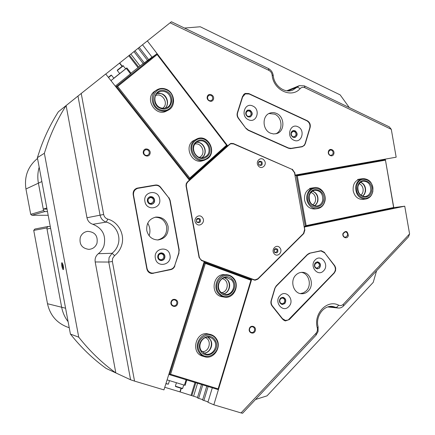 <?xml version="1.0" encoding="UTF-8"?>
<svg xmlns="http://www.w3.org/2000/svg" width="435" height="435" viewBox="0 0 435 435"><rect width="100%" height="100%" fill="white"/><g stroke="black" fill="none" stroke-linecap="round" stroke-linejoin="round"><path stroke-width="0.65" d="M171.096 301.781C169.53 306.186 176.257 308.475 177.502 303.983C179.068 299.606 172.363 297.284 171.096 301.781M171.428 301.939C171.037 303.956 171.749 305.25 173.57 305.832C175.087 305.968 176.148 305.283 176.751 303.766C177.137 301.727 176.409 300.427 174.555 299.873C173.059 299.758 172.021 300.449 171.428 301.939M249.358 328.67C247.934 332.927 254.149 335.042 255.28 330.703C256.699 326.467 250.506 324.32 249.358 328.67M249.603 328.795C249.25 330.687 249.88 331.921 251.506 332.498C252.942 332.661 253.948 331.992 254.518 330.486C254.872 328.572 254.225 327.337 252.577 326.777C251.158 326.631 250.168 327.305 249.603 328.795M143.452 151.152C141.843 155.409 148.699 158.22 149.977 153.843C151.576 149.607 144.752 146.769 143.452 151.152M143.806 151.456C143.555 154.349 144.806 155.67 147.568 155.425L149.232 153.691C149.471 150.771 148.204 149.455 145.415 149.743L143.806 151.456M207.337 96.483C205.853 100.534 212.258 103.421 213.427 99.251C214.906 95.221 208.528 92.312 207.337 96.483M207.62 96.831C207.441 99.751 208.686 101.029 211.35 100.664L212.682 99.131C212.856 96.189 211.6 94.922 208.914 95.314L207.62 96.831M328.447 151.407C327.174 155.262 332.818 157.807 333.824 153.843C335.091 150.004 329.469 147.438 328.447 151.407M328.604 151.684C328.371 154.082 329.306 155.311 331.405 155.371L333.074 153.707C333.302 151.298 332.362 150.07 330.252 150.026L328.604 151.684M342.987 233.47C341.731 237.396 347.315 239.685 348.304 235.667C347.657 230.969 345.89 230.24 342.987 233.47M343.133 233.671C342.856 235.803 343.628 237.015 345.461 237.309L347.554 235.498C347.826 233.356 347.043 232.143 345.2 231.866L343.133 233.671M314.592 264.295C313.298 268.297 319.034 270.516 320.057 266.421C321.351 262.441 315.636 260.195 314.592 264.295M314.766 264.469C314.462 266.524 315.201 267.742 316.979 268.118L319.306 266.242C319.611 264.17 318.86 262.952 317.066 262.593L314.766 264.469M279.661 299.851C278.302 303.978 284.278 306.137 285.349 301.923C286.708 297.817 280.76 295.631 279.661 299.851M279.874 299.998C279.542 301.972 280.227 303.195 281.929 303.673C283.218 303.728 284.109 303.081 284.599 301.721C284.93 299.737 284.234 298.508 282.511 298.046L280.896 298.497L279.874 299.998M158.014 255.557C156.437 259.902 163.196 262.343 164.446 257.901C166.023 253.583 159.292 251.115 158.014 255.557M158.356 255.758C157.976 258.015 158.846 259.336 160.966 259.738L162.647 259.195L163.701 257.705C164.077 255.427 163.185 254.105 161.032 253.735L159.389 254.29L158.356 255.758M158.427 257.911L158.4 255.628M147.661 199.214C146.073 203.504 152.875 206.141 154.142 201.742C155.73 197.474 148.949 194.809 147.661 199.214M148.014 199.469C147.688 202.063 148.77 203.401 151.26 203.477L153.397 201.568C153.718 198.947 152.62 197.615 150.097 197.577L148.014 199.469M245.938 112.246C244.535 116.21 250.652 118.972 251.762 114.894C253.165 110.952 247.069 108.163 245.938 112.246M246.177 112.567C245.971 115.286 247.102 116.547 249.565 116.357L251.022 114.769C251.223 112.034 250.081 110.778 247.602 110.996L246.177 112.567M291.14 132.784C289.813 136.677 295.653 139.314 296.697 135.312C298.024 131.441 292.206 128.782 291.14 132.784M291.336 133.083C291.113 135.606 292.124 136.851 294.375 136.813L295.958 135.182C296.175 132.642 295.153 131.403 292.891 131.457L291.336 133.083M149.129 235.765L149.227 235.482C150.526 231.17 150.026 227.081 147.726 223.215M324.706 252.501L321.22 250.685L309.633 253.181L307.491 254.388L276.181 285.925L274.806 288.285L271.141 300.667C270.619 302.651 270.94 304.429 272.098 306.001L282.63 319.257L285.414 320.943L289.357 319.551L334.281 273.001L335.559 270.733L335.695 268.025L334.863 265.894L324.379 252.507M196.538 219.985C196.343 221.415 196.908 222.193 198.246 222.328L199.605 221.181C199.801 219.746 199.23 218.968 197.881 218.843L196.538 219.985M258.537 162.815C258.379 164.31 258.983 165.066 260.342 165.083L261.397 164.049C261.549 162.549 260.946 161.793 259.575 161.787L258.537 162.815M274.235 250.212C274.045 251.495 274.523 252.24 275.67 252.447L277.068 251.31C277.253 250.022 276.774 249.277 275.621 249.076L274.235 250.212M186.185 183.771L187.322 182.004L189.388 180.155L105.716 73.988L81.231 93.454L103.66 214.471C104.193 216.826 105.58 218.375 107.804 219.12C118.717 222.019 125.334 235.069 121.468 245.851C120.12 249.815 117.814 253.072 114.568 255.628L112.583 258.439L112.371 261.484L134.54 381.103L163.951 389.896L204.211 261.549L201.644 260.598L199.072 257.411L186.044 185.946L186.185 183.771M46.822 208.033L43.272 209.104L38.41 183.162C37.421 177.736 37.676 172.418 39.172 167.203C37.676 172.418 37.421 177.736 38.41 183.162L43.543 210.562L44.783 211.589L47.486 211.6M134.54 381.103L130.587 379.777L108.755 262.055L109.076 257.493L112.051 253.29C114.829 251.109 116.803 248.325 117.961 244.938C121.273 235.716 115.596 224.547 106.265 222.089C102.932 220.975 100.86 218.658 100.055 215.135L77.968 96.053L81.231 93.454M409.585 233.91L408.514 236.825L343.443 306.006C341.948 307.54 340.208 308.214 338.234 308.024L332.759 306.457C323.613 304.984 315.234 316.544 318.126 326.886L318.039 331.59L316.082 335.102L242.583 413.25L241.033 412.924L315.924 333.384C317.278 331.829 317.735 329.996 317.294 327.887C313.216 313.662 327.272 299.046 338.702 305.207C340.42 305.919 341.986 305.587 343.394 304.206L409.585 233.91L404.74 206.201L393.778 207.604M61.971 262.735C60.954 262.561 62.292 269.722 63.254 269.608L63.456 269.472C63.744 267.057 63.298 264.828 62.113 262.789L61.971 262.735M62.499 263.3C62.243 265.279 62.613 267.139 63.602 268.868M107.804 219.12L106.265 222.089L92.862 224.291C102.562 228.272 106.254 235.449 103.943 245.824C102.839 249.016 100.969 251.642 98.326 253.697L112.051 253.29L114.568 255.628M96.967 243.317C95.493 247.053 92.78 249.065 88.827 249.364C81.949 248.347 79.105 244.334 80.296 237.325C81.644 233.878 84.107 231.888 87.691 231.355C94.999 231.947 98.093 235.933 96.967 243.317M44.359 153.278L37.383 157.639L40.498 148.221C45.191 135.242 51.145 123.1 58.361 111.79L66.12 105.564C58.633 117.325 52.456 129.956 47.589 143.468L44.359 153.278L78.74 337.174C89.702 351.056 102.067 362.975 115.83 372.931L130.587 379.777M376.688 160.912L382.506 159.879L376.705 160.945M140.086 66.011L130.853 54.087L129.478 55.191L138.673 67.055M147.634 60.525L138.167 48.236L139.211 47.399L148.71 59.736M147.525 60.378L142.952 63.929L143.273 63.668L133.953 51.607L134.97 50.797L144.333 62.923M206.804 386.117L202.574 400.026L208.039 401.88M208.131 386.525L203.857 400.57M212.307 387.808L207.914 402.288L213.835 404.8L251.751 279.118L250.919 278.808M202.759 384.877L198.643 398.357L197.398 397.829L201.481 384.48M50.275 226.477L48.008 226.488L46.806 227.951L61.661 307.24C62.694 312.613 64.837 317.425 68.099 321.677C64.837 317.425 62.694 312.613 61.661 307.24L46.996 228.979L50.618 228.321M43.272 209.104L47.023 209.121M255.514 399.499L267.008 395.861L373.235 282.364L376.579 270.771M349.305 107.57L340.159 94.879L200.269 26.763L184.494 28.057M112.371 261.484L108.755 262.055L95.194 261.957L115.83 372.931L106.156 368.445C92.883 358.859 80.975 347.396 70.421 334.069L78.74 337.174M170.101 22.794L171.417 21.75L268.444 68.556C271.163 70.013 272.761 72.362 273.245 75.598C274.115 85.842 284.762 93.617 292.837 90.088L299.383 85.63L304.353 85.885L389.276 126.857L391.293 129.326L304.957 87.745C303.151 86.967 301.564 87.239 300.193 88.566C291.591 98.701 273.283 90.154 272.136 75.097C271.815 72.933 270.744 71.362 268.922 70.388L170.101 22.794L139.211 47.399M294.963 175.289L396.165 157.187L391.293 129.326M133.964 51.613L130.853 54.087M138.172 48.241L134.97 50.797M92.862 224.291C89.697 223.242 87.734 221.062 86.973 217.745L66.12 105.564L77.968 96.053M122.056 66.381L119.511 63.118L105.759 74.048M119.511 63.118L129.478 55.191M198.643 398.357L202.694 399.629M197.561 383.278L193.591 396.214L197.517 397.449M193.591 396.214L180.172 391.951L181.264 388.422M164.767 387.291L180.172 391.951M213.835 404.8L241.033 412.924M396.165 157.187L294.935 175.131M152.119 57.257L142.517 44.751M291.918 169.329L233.329 143.539L230.914 143.387L226.994 146.356M227.684 145.866L147.34 40.89M304.201 227.059L404.74 206.201M122.251 66.229L119.707 62.961M95.194 261.957C94.716 258.591 95.76 255.84 98.326 253.697M304.679 229.789L304.435 227.043M304.924 229.772L303.82 233.524L303.44 233.546M257.389 279.161L257.803 279.183L303.82 233.524M257.803 279.183L255.111 280.216L254.192 280.015L204.211 261.549M136.574 188.339L137.177 188.143C134.187 189.192 132.854 191.384 133.175 194.706L146.84 268.873C147.508 271.598 149.161 273.142 151.799 273.506L170.857 269.613L169.672 269.575M137.569 188.061L155.355 185.049C157.378 184.783 159.085 185.468 160.477 187.088L160.205 187.159M168.655 197.686L160.477 187.088M168.91 197.631L170.128 200.312L179.215 249.984L178.78 252.931M174.642 265.818L179.03 252.925M174.897 265.823C174.179 267.846 172.831 269.107 170.857 269.613M307.219 120.696L248.776 93.536L245.09 93.438L242.551 96.347L237.32 112.861C236.787 114.78 237.108 116.58 238.293 118.26L246.079 128.581L248.195 130.288L288.546 148.27L290.971 148.601L302.2 146.774L304.364 145.41L305.326 143.599L310.122 127.547C310.737 124.497 309.769 122.213 307.219 120.696L306.865 120.81M292.347 169.231L294.435 172.391M295.164 175.082L294.674 172.342M37.383 157.639L70.421 334.069M179.938 391.848L181.02 388.352M231.773 143.593L230.447 143.572M254.72 280.167L255.97 279.803M245.307 93.889L244.198 93.96M301.091 146.965L301.569 146.677M320.557 250.973L320.111 250.837M284.528 320.693L285.567 320.464M155.181 185.37L153.941 185.43L155.355 185.049M136.421 188.398L153.941 185.43M151.228 273.436L152.864 273.12M148.444 202.28L147.916 199.85M362.496 196.147C364.737 194.266 365.634 191.683 365.188 188.398C364.557 185.402 363.002 183.374 360.517 182.319M360.881 195.217C362.698 193.618 363.421 191.465 363.046 188.757C362.529 186.289 361.257 184.592 359.228 183.673M314.385 205.793C317.017 203.895 318.099 201.149 317.632 197.55C316.919 194.298 315.163 192.178 312.357 191.199M312.645 204.945C314.956 203.362 315.913 201.013 315.516 197.898C314.897 195.081 313.363 193.281 310.911 192.498M360.196 179.03C354.982 180.498 352.649 184.435 353.198 190.845C354.672 196.587 357.913 199.447 362.915 199.415L363.111 199.388M312.042 188.002C306.506 189.524 304.016 193.591 304.571 200.203C306.088 206.059 309.47 208.985 314.717 208.979L314.956 208.952M295.006 175.512L378.608 160.738M385.328 160.183L297.279 175.843L306.158 225.618L393.621 207.5L385.356 159.542L393.86 208.05L304.108 226.515M295.022 175.604L385.356 159.542M306.158 225.618L305.37 226.417L296.262 175.354L297.279 175.843M393.86 208.05L393.621 207.5M165.947 383.529L168.356 384.165L165.871 383.784M168.356 384.165L169.476 380.614M182.298 388.656L175.778 386.628L175.365 386.166L182.635 388.482L183.728 384.948M167.089 379.891L184.44 385.165L186.109 379.76M186.789 379.967L185.131 385.328L184.44 385.165M176.431 382.729L175.365 386.166M187.159 182.156L187.724 182.015L186.512 183.902L186.365 186.224L199.273 257.041L200.225 259.135L202.014 260.434L201.269 260.434M274.099 253.61C277.285 258.009 283.37 251.968 279.928 247.858C276.774 243.448 270.635 249.472 274.099 253.61M274.496 252.3C277.318 253.556 278.367 252.528 277.628 249.206C274.806 247.945 273.762 248.972 274.496 252.3M196.038 223.389C199.475 228.011 206.108 221.839 202.395 217.511C198.996 212.878 192.297 219.028 196.038 223.389M196.712 222.122C199.768 223.476 200.91 222.426 200.127 218.963C197.071 217.603 195.929 218.658 196.712 222.122M258.325 165.838C261.544 170.379 267.71 164.647 264.235 160.379C261.043 155.828 254.828 161.543 258.325 165.838M258.776 164.8C261.631 166.192 262.691 165.213 261.952 161.869C259.097 160.471 258.037 161.45 258.776 164.8M189.328 180.079L227.467 145.937M229.419 144.311L230.844 143.784M254.203 279.83L253.175 279.645M253.088 279.613L254.002 279.656L202.014 260.434M254.002 279.656L254.986 279.868L257.852 278.764L303.467 233.519L304.641 229.517L294.5 172.684L292.015 169.367L233.524 143.909L230.952 143.746L228.962 144.719M187.724 182.015L229.604 144.512M288.786 306.583C295.256 300.422 286.225 288.889 280.096 295.555C273.533 301.754 282.723 313.33 288.786 306.583M282.239 304.522L284.762 303.592C286.54 300.59 285.947 298.486 282.984 297.274L280.515 298.203C278.732 301.172 279.308 303.282 282.239 304.522L284.631 303.581C286.409 300.59 285.822 298.486 282.87 297.268M323.564 270.836C329.763 264.948 321.063 253.513 315.196 259.907C308.915 265.828 317.757 277.307 323.564 270.836M319.513 268.031C321.237 264.931 320.568 262.86 317.496 261.805L315.418 262.686C313.684 265.758 314.342 267.835 317.387 268.917L319.513 268.031M317.36 268.917L319.372 268.025C321.101 264.948 320.437 262.876 317.381 261.805M300.395 293.592L303.538 292.809L306.267 290.857C312.161 285.289 308.926 273.158 301.324 272.375M308.29 290.999C314.521 285.132 310.53 272.294 302.461 272.343C299.976 272.277 297.79 273.169 295.892 275.034C289.721 280.722 293.375 293.397 301.254 293.717C303.924 293.913 306.273 293.005 308.29 290.999M271.222 300.4L271.435 300.422C270.885 302.504 271.222 304.369 272.44 306.017L282.489 318.676L285.42 320.443L288.22 319.986L333.797 273.153C335.744 270.69 335.874 268.096 334.178 265.366L324.684 252.876L321.03 250.968L318.991 251.087M308.991 253.382L320.144 251.066M309.851 253.366L307.599 254.633L276.388 286.083L274.73 288.541M271.435 300.422L274.942 288.557M285.42 320.443L283.631 320.182M144.926 201.487C146.448 211.595 161.853 208.762 159.64 198.877C158.204 188.85 142.751 191.487 144.926 201.487M147.394 201.095C148.041 203.368 149.471 204.423 151.695 204.265C153.832 203.645 154.8 202.166 154.594 199.823C153.93 197.512 152.467 196.457 150.2 196.674C148.123 197.327 147.188 198.8 147.394 201.095M151.728 204.26C153.789 203.591 154.713 202.123 154.496 199.844C153.838 197.528 152.37 196.479 150.108 196.691L150.08 196.702M155.355 258.238C156.877 268.319 172.162 265.035 169.965 255.204C168.53 245.204 153.191 248.287 155.355 258.238M157.753 257.476C158.231 259.374 159.395 260.413 161.238 260.592C163.821 260.282 165.044 258.749 164.898 255.992C164.403 254.051 163.212 253.012 161.325 252.871C158.791 253.23 157.6 254.763 157.753 257.476M161.271 260.598C163.783 260.212 164.957 258.678 164.8 255.992C164.305 254.051 163.114 253.012 161.227 252.871L161.189 252.871M157.595 239.973C164.212 238.239 167.225 233.785 166.638 226.602C164.995 220.414 161.135 217.293 155.05 217.239M146.78 230.539C148.384 236.613 152.147 239.756 158.068 239.962C165.284 238.663 168.633 234.15 168.111 226.434C166.36 219.996 162.32 216.875 155.991 217.07C149.281 218.729 146.209 223.22 146.78 230.539M153.756 273.006L170.542 269.385C172.619 268.857 174.033 267.53 174.788 265.41L178.742 253.05L178.943 249.962L169.878 200.432L168.601 197.62L160.52 187.518C159.058 185.816 157.263 185.098 155.143 185.381L137.759 188.339C134.616 189.442 133.213 191.737 133.556 195.233L147.003 268.248C147.71 271.114 149.45 272.734 152.217 273.115L153.756 273.006M149.537 272.805L151.086 273.06M137.525 188.404L135.008 189.279M297.904 126.754C290.21 122.828 285.909 136.971 293.853 140.19C301.569 144.018 305.762 129.989 297.904 126.754M295.044 130.728L293.07 130.571C290.27 132.593 290.265 134.834 293.06 137.297L294.984 137.465C297.823 135.47 297.844 133.224 295.044 130.728M294.957 137.471C297.698 135.426 297.681 133.197 294.914 130.772L292.972 130.603M252.789 106.037C244.726 101.931 240.163 116.341 248.494 119.728C256.585 123.73 261.027 109.441 252.789 106.037M250.022 110.185L247.684 110.088C245.003 112.241 245.079 114.503 247.923 116.874L250.207 116.988C252.931 114.856 252.871 112.589 250.022 110.185M250.185 116.993C252.811 114.829 252.719 112.573 249.907 110.229L247.586 110.126M275.698 133.839C283.25 130.87 282.538 117.325 274.67 114.139L268.993 113.524M276.557 113.448C274.365 112.469 272.179 112.344 270.01 113.084C261.87 115.476 262.207 129.94 270.494 133.175L273.523 133.953L276.551 133.632C284.979 131.587 284.974 116.846 276.557 113.448M300.03 147.084L301.901 146.584C303.51 146.127 304.609 145.018 305.185 143.256L309.763 127.933C310.405 124.725 309.388 122.327 306.708 120.734L249.157 93.998L245.296 93.895L242.627 96.951L237.635 112.714C237.07 114.731 237.412 116.623 238.657 118.385L238.451 118.467M245.905 128.347L238.657 118.385M246.112 128.271L248.336 130.065L288.563 147.998L291.107 148.346L290.004 148.645M301.553 146.66L291.107 148.346M245.188 93.944L243.399 94.748M299.574 147.182L290.504 148.65M117.542 69.991L122.964 65.674L117.542 69.991M123.344 65.723L117.309 70.524L119.696 73.575L125.731 68.779L122.964 65.674M108.358 77.343L111.083 75.157L108.353 77.338M111.083 75.157L111.469 75.206L108.532 77.566M110.958 80.638L113.878 78.273L111.469 75.206M118.771 74.331L114.671 77.604L118.771 74.331M125.72 68.768L126.857 67.909L131.109 73.363L115.291 86.146M130.538 73.858L126.275 68.393L110.968 80.654M113.834 78.218L119.668 73.548M126.275 68.393L126.857 67.909M118.608 69.138L121.702 66.675L118.608 69.138M207.685 337.065L210.567 339.936C213.873 345.167 209.648 353.356 203.694 353.166M216.423 339.735C210.317 327.979 192.629 340.48 199.692 351.752C206.005 363.497 223.405 350.806 216.423 339.735M198.855 352.078C193.7 344.063 201.796 331.861 210.42 334.455C213.112 335.157 215.205 336.766 216.695 339.273C221.942 347.478 213.308 359.935 204.493 356.684C202.096 355.895 200.214 354.362 198.855 352.078M215.32 340.529C221.377 350.137 206.277 361.126 200.818 350.942C194.701 341.181 210.013 330.344 215.32 340.529M201.106 350.463L205.391 353.938C211.986 356.314 218.413 346.994 214.482 340.861L212.492 338.56L209.839 337.266C203.352 335.26 197.229 344.433 201.106 350.463M232.154 279.335C240.104 286.997 228.174 301.031 220.659 292.712C212.59 284.952 224.77 270.934 232.154 279.335M220.817 292.168L225.205 294.381C232.214 295.566 236.743 284.871 231.42 279.83L226.668 277.552C219.811 276.703 215.559 287.231 220.817 292.168M233.029 278.313C224.52 268.618 210.448 284.789 219.767 293.75C228.451 303.342 242.192 287.144 233.029 278.313M219.033 294.239C212.041 287.682 217.647 273.68 226.755 274.741C229.234 274.925 231.371 275.942 233.176 277.786C240.289 284.533 234.188 298.834 224.808 297.176L221.703 296.219L219.033 294.239M224.498 277.742L227.364 279.607C231.855 283.908 229.337 292.994 223.372 293.908M312.477 191.117C316.772 192.83 318.556 196.207 317.816 201.253L316.582 203.939L314.527 205.837M308.002 194.945C304.516 207.027 322.041 213.449 324.635 201.182C328.104 189.285 310.759 182.624 308.002 194.945M324.836 201.432C323.586 205.668 321.014 208.088 317.12 208.702C310.846 209.605 305.104 201.682 307.105 194.782C308.312 190.731 310.753 188.339 314.429 187.61C320.851 186.381 326.854 194.412 324.836 201.432M309.122 195.364C311.498 184.69 326.544 190.448 323.537 200.769C321.28 211.405 306.099 205.826 309.122 195.364M322.639 200.611C323.205 194.081 320.617 190.617 314.869 190.231C312.091 190.769 310.247 192.564 309.339 195.625C308.747 202.047 311.264 205.521 316.892 206.049C319.79 205.581 321.704 203.77 322.639 200.611M360.658 182.211C364.302 183.858 365.933 186.919 365.541 191.395L364.535 194.173L362.659 196.207M356.64 186.436C354.21 198.474 371.115 203.216 372.703 191.079C375.139 179.22 358.364 174.223 356.64 186.436M372.855 191.28C371.881 195.793 369.429 198.393 365.503 199.094C358.744 198.567 355.487 194.314 355.732 186.332C356.678 181.977 359.027 179.399 362.774 178.6C369.696 178.921 373.056 183.151 372.855 191.28M357.717 186.745C359.207 176.17 373.752 180.481 371.637 190.769C370.256 201.296 355.612 197.175 357.717 186.745M370.734 190.671C370.886 184.581 368.38 181.411 363.198 181.15C360.37 181.738 358.603 183.673 357.891 186.958C357.711 192.961 360.164 196.147 365.248 196.522C368.179 195.989 370.006 194.037 370.734 190.671M165.262 90.888C176.262 94.172 171.983 112.573 161.108 108.538C149.961 105.303 154.392 86.685 165.262 90.888M161.026 107.983L164.006 108.38L166.828 107.624C173.19 104.824 171.82 93.726 164.86 91.703C162.663 90.997 160.597 91.171 158.65 92.231C152.587 95.281 154.218 106.08 161.026 107.983M165.583 89.534C153.038 84.673 147.911 106.173 160.787 109.903C173.337 114.535 178.263 93.329 165.583 89.534M160.384 110.707C151.342 108.19 149.113 93.862 157.127 89.74C159.743 88.289 162.532 88.039 165.496 89.001C174.81 91.72 176.583 106.586 168.035 110.256C165.615 111.403 163.065 111.55 160.384 110.707M157.03 93.487L161.477 93.661C167.437 95.423 169.655 104.351 165.104 108.228M196.511 141.62C205.016 134.806 215.548 150.679 206.668 156.817C198.246 163.772 187.48 147.775 196.511 141.62M206.005 156.323C213.177 151.462 206.56 138.064 198.539 141.293L196.636 142.305C189.54 147.019 195.761 160.276 203.716 157.47L206.005 156.323M195.723 140.445C185.294 147.552 197.735 166.018 207.446 157.981C217.679 150.901 205.548 132.593 195.723 140.445M207.555 158.65L204.423 160.21C193.836 163.859 185.625 146.209 195.065 139.956L197.528 138.64C208.229 134.241 217.136 152.136 207.555 158.65M196.663 142.283C204.173 141.397 208.479 153.278 202.21 157.508L201.862 157.758M162.576 108.337L163.043 107.978C169.025 103.448 162.331 92.274 155.583 95.586M201.775 157.758L202.416 157.247C208.055 152.728 203.765 141.696 196.598 142.332M199.464 157.405L200.785 156.513C205.913 152.413 201.296 142.462 194.967 144.023M156.894 89.882L154.169 91.644C144.382 98.962 155.735 117.037 166.317 111.132L166.583 110.996M197.234 138.754L192.596 141.147C184.043 147.873 192.395 164.283 202.525 160.787L202.835 160.689M130.989 73.21L143.18 63.548M152.005 57.105L147.617 60.503M152.93 56.675L152.109 57.235M117.646 86.434L189.801 178.067L226.543 145.208L157.138 54.554L117.646 86.434L116.449 86.429L115.851 86.853M116.449 86.429L156.97 53.739L227.146 145.42L189.475 179.122L116.449 86.429M152.924 56.67L156.97 53.739L157.138 54.554M225.673 146.736L226.037 147.215M188.725 179.318L189.475 179.122L189.801 178.067M225.776 147.449L225.412 146.97M165.028 108.244C170.966 103.013 164.588 91.306 156.975 93.541M227.146 145.42L226.543 145.208M203.624 353.122C211.318 353.215 214.406 340.638 207.604 337.071M201.845 351.534C209.23 352.752 212.362 340.045 205.304 337.609M223.285 293.875C230.659 292.581 231.518 280.091 224.411 277.764M221.333 292.657C228.13 292.44 229.522 280.885 223.008 278.889L222.312 278.683M209.235 334.249L208.474 334.026C196.131 330.388 190.03 352.698 202.514 356.107L202.966 356.238M224.362 274.643L224.737 274.659C213.329 273.338 209.735 293.185 220.839 296.501L224.808 297.176M218.136 388.868L250.93 280.216L205.342 263.403L170.612 374.252L218.136 388.868L218.256 389.635L169.503 374.66L204.662 262.506L203.912 262.501M168.813 374.394L169.503 374.66L170.612 374.252M249.685 278.356L249.478 279.053M205.342 263.403L204.662 262.506L251.408 279.765L218.256 389.635M249.168 278.938L249.38 278.242M250.93 280.216L251.408 279.765M41.863 181.547L25.948 188.986L30.706 214.314L43.543 210.562M68.192 327.332L66.68 326.81C56.376 322.58 49.981 314.886 47.502 303.722L65.582 308.219M46.806 227.951L33.729 230.392L47.502 303.722M33.729 230.392L34.849 229.038L48.008 226.488M44.783 211.589L31.853 215.265L48.176 215.287M31.853 215.265L30.706 214.314M25.948 188.986C24.142 176.909 27.726 166.958 36.692 159.134L37.562 158.596M37.535 158.449L36.692 159.134M334.336 265.584L334.646 265.589M195.815 382.74L191.895 395.497M191.074 395.219L194.983 382.485M137.982 67.583L128.793 55.734M300.193 88.566L297.225 87.109L287.959 90.893M328.642 306.713L336.424 307.507L338.702 305.207M86.973 217.745L103.66 214.471M268.444 68.556L268.922 70.388M273.245 75.598L272.136 75.097M304.353 85.885L304.957 87.745M315.924 333.384L316.082 335.102M317.294 327.887L318.126 326.886M343.394 304.206L343.443 306.006M233.329 143.539L232.861 143.691M248.38 93.71L248.776 93.536M309.845 127.634L310.122 127.547M305.038 143.68L305.326 143.599M333.944 272.99L334.281 273.001M288.981 319.497L289.357 319.551M151.858 273.338L153.272 273.403M307.599 254.633L307.24 254.638M276.051 286.061L276.388 286.083M272.44 306.017L272.082 305.979M282.489 318.676L282.125 318.621M147.003 268.248L146.72 268.243M133.556 195.233L133.284 195.299M242.627 96.951L242.317 97.092M237.331 112.839L237.635 112.714M248.336 130.065L247.983 130.19M288.171 148.101L288.563 147.998M87.196 231.42L87.691 231.355M332.394 306.419L332.759 306.457M327.789 306.958L338.234 308.024M286.806 90.79L299.258 85.684M182.292 388.662L182.624 388.482M254.986 279.868L254.073 279.825M302.461 272.343L302.189 272.337M319.393 251L320.899 250.968M152.217 273.115L150.809 273.049M155.991 217.07L155.518 217.147M301.901 146.584L299.922 147.112M117.347 70.138L117.309 70.524M208.474 334.026L210.018 334.368M202.569 356.124L204.493 356.684M209.534 337.196L209.839 337.266M226.668 277.552L226.379 277.541M314.717 208.979L317.12 208.702M309.682 188.393L314.2 187.648M362.915 199.415L365.503 199.094M357.646 179.454L362.578 178.633M168.035 110.256L166.317 111.132M204.423 160.21L202.525 160.787M66.68 326.81L69.225 327.685"/></g></svg>
